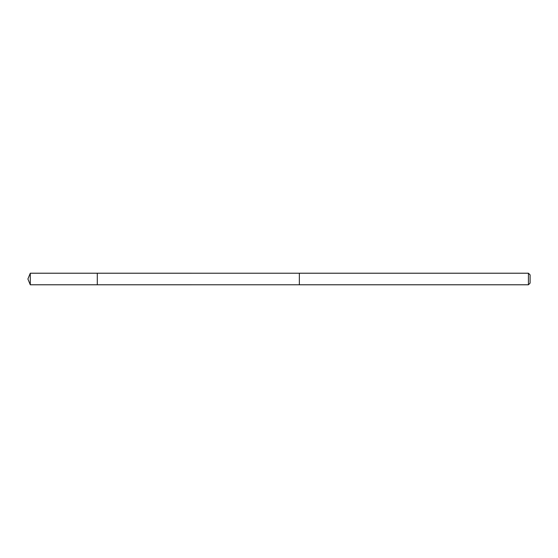 <?xml version="1.0" encoding="UTF-8"?>
<svg xmlns="http://www.w3.org/2000/svg" width="558" height="558" viewBox="0 0 558 558"><rect width="100%" height="100%" fill="white"/><g stroke="black" fill="none" stroke-linecap="round" stroke-linejoin="round"><path stroke-width="0.84" d="M97.287 282.613L97.287 273.218L30.292 273.218L30.292 284.782L97.287 284.782L97.287 273.218L299.36 273.225L299.36 284.775L97.287 284.782L97.287 282.613M299.36 273.218L299.36 284.782L528.433 284.782L528.433 273.218L299.36 273.218M528.433 273.218L530.1 274.885L530.1 283.115L528.433 284.782M97.287 284.782L30.292 284.782L27.9 279L30.292 284.782M27.9 279L30.292 273.218"/></g></svg>

